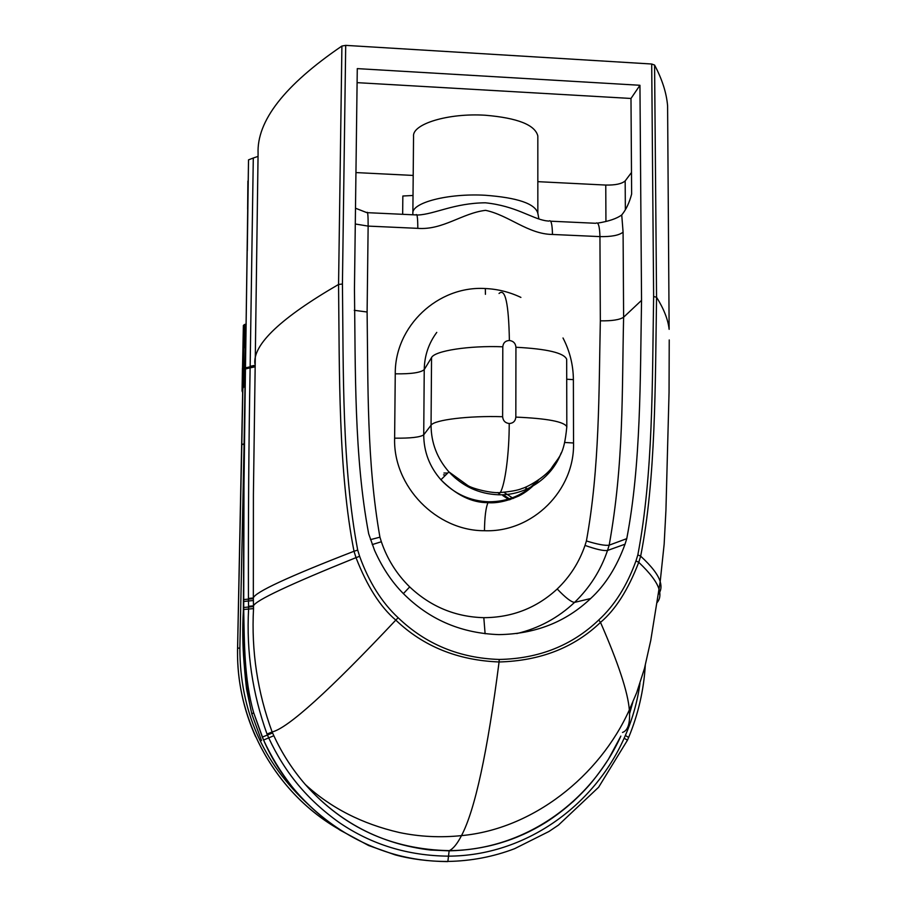 <?xml version="1.0" encoding="UTF-8"?>
<svg xmlns="http://www.w3.org/2000/svg" width="907" height="907" viewBox="0 0 907 907"><rect width="100%" height="100%" fill="white"/><g stroke="black" fill="none" stroke-linecap="round" stroke-linejoin="round"><path stroke-width="1.36" d="M537.828 136.832L537.828 135.959C535.085 124.894 517.602 117.989 485.37 115.246C448.194 112.842 411.959 124.055 413.547 136.401L412.866 213.066M367.55 212.68L415.882 214.925C417.141 213.179 417.776 217.657 417.81 228.349C442.797 230.299 462.309 213.066 485.585 210.345C508.85 215.231 527.987 234.187 552.476 234.46C552.25 223.882 551.059 219.426 548.894 221.115L545.629 220.741C531.117 218.224 515.698 205.968 485.347 202.794C453.885 203.111 434.657 214.245 418.002 215.004L416.891 214.982M654.582 65.066L656.555 297.224C663.879 308.947 668.074 319.649 669.139 329.332L667.597 105.847C666.509 92.911 662.167 79.328 654.582 65.066L651.702 64.012L345.703 45.373L341.905 46.042C284.583 85.122 256.636 120.982 258.087 153.646L253.404 494.848M651.702 64.012L653.63 296.544L656.555 297.224C655.217 383.559 655.942 478.715 640.659 556.15L638.743 562.306C628.132 589.845 615.388 609.867 600.502 622.383C574.12 647.666 540.311 660.863 499.077 661.974C457.706 660.33 423.274 646.374 395.803 620.105C380.339 607.032 367.074 586.205 355.998 557.635L354.013 551.263C338.254 471.152 339.524 373.525 338.56 284.458L341.905 46.042M550.64 221.195L595.797 223.292C598.269 221.625 599.652 226.07 599.946 236.614L600.332 320.84C598.824 393.139 599.686 467.524 586.41 540.957L585.004 545.413C579.256 562.193 569.981 576.716 557.215 588.983C536.649 607.962 512.183 617.531 483.816 617.678C455.405 616.93 430.689 606.681 409.692 586.92C396.654 574.108 387.21 559.052 381.348 541.751L379.931 537.182C366.734 462.219 368.106 385.566 367.108 312.008L368.14 226.104C368.174 215.356 367.743 210.866 366.836 212.646L355.499 208.213M597.577 223.133C608.778 221.319 616.828 218.587 621.737 214.936L623.086 232.135C619.164 235.321 611.443 236.818 599.946 236.614L552.476 234.46M639.945 85.281L641.544 300.353C640.149 379.341 641.09 463.942 626.76 538.656L625.025 544.2C616.703 567.056 605.241 585.174 590.627 598.541C565.923 621.998 535.368 634.016 498.929 634.617C462.389 633.358 431.392 620.513 405.928 596.092C393.343 584.221 382.879 568.961 374.557 550.345L368.695 533.86C354.07 456.629 355.487 370.113 354.456 288.925L357.279 68.615L639.945 85.281L630.989 98.466L631.635 194.087C629.367 202.646 626.159 209.494 621.998 214.619L621.737 214.936M625.354 209.766L625.172 180.924C621.794 183.872 615.32 185.243 605.763 185.062L605.933 221.342M413.025 195.481L402.844 196.014L402.663 214.313M625.172 180.924L631.487 172.523M357.109 82.65L630.989 98.466M355.952 172.579L413.195 175.436M537.828 181.661L605.763 185.062M535.481 482.048L535.47 483.544M243.484 590.06L243.359 610.887C241.398 644.775 244.221 679.173 251.829 714.092L261.499 740.543M639.968 683.447C637.53 700.964 632.803 717.981 625.785 734.489L624.141 738.23C593.926 805.972 525.278 855.857 448.5 856.151C407.935 855.789 371.53 844.598 339.286 822.581C306.849 799.407 284.753 772.356 268.733 737.924L267.021 734.058C252.429 693.436 246.285 651.77 248.597 609.051L248.439 598.45C248.212 519.201 248.779 442.321 250.128 367.834L245.457 368.956L243.983 485.392L243.7 609.481C244.414 642.95 244.108 678.867 253.62 712.607L263.563 740.033C271.08 756.359 280.456 771.755 291.703 786.233C304.469 802.287 320.579 816.912 340.034 830.132L368.605 845.517L395.089 854.848C410.894 859.122 428.376 861.378 447.548 861.605L447.877 861.435C471.028 861.049 493.249 856.809 514.552 848.714L548.962 831.481L558.44 825.121L598.631 787.231L627.406 740.282M620.853 736.099C591.035 801.845 524.665 850.086 449.305 850.641C391.495 849.508 343.504 827.467 305.342 784.532C292.598 769.828 282.088 753.558 273.835 735.724L272.565 732.947L262.304 737.108L253.62 712.619L251.829 714.092L246.557 689.059C244.709 673.141 243.677 659.117 243.461 646.952L243.7 609.481L253.518 608.608L253.484 606.59L243.677 607.475M254.788 366.87L250.128 367.834L253.291 158.022L248.518 159.859L247.294 250.774M667.597 105.847L667.688 120.075M253.291 158.022L258.041 156.389M653.63 296.544C652.201 382.051 653.301 473.76 637.836 554.903L635.966 560.923C626.975 585.763 614.561 605.457 598.722 620.014C571.954 645.569 538.781 658.709 499.213 659.457L499.077 661.974C487.467 752.322 474.939 810.2 461.493 835.619C440.371 837.785 419.68 836.764 399.409 832.535C362.12 823.93 330.76 807.933 305.342 784.532L305.342 784.532C338.923 822.275 380.679 844.111 430.598 850.04L449.135 850.834L447.877 861.435C364.761 862.296 292.78 808.16 263.586 740.033L263.563 740.033M272.565 732.947L272.134 731.96C257.486 692.211 251.273 651.09 253.518 608.608M243.552 351.837L241.818 444.543L244.074 443.806L245.559 351.134M509.383 499.836L502.807 495.573L509.212 499.768M499.564 493.691L497.455 492.546M245.037 336.066L245.99 336.1M244.232 387.108L245.718 343.458L244.448 324.627L245.99 325.137L245.865 336.089M242.781 392.686L242.056 390.996L243.371 325.5L242.056 390.985L242.781 392.708M243.155 387.992L244.04 347.698L245.105 347.721L245.378 342.495M245.446 324.638L246.182 324.389M243.008 347.778L244.04 347.698L244.38 324.581L246.182 324.06M443.954 473.035L447.707 473.069M537.851 213.803L537.84 213.213C535.085 203.644 517.5 197.658 485.075 195.254C447.684 193.146 411.256 202.817 412.866 213.496L412.798 214.778M564.823 442.48L573.541 442.99L573.383 379.636L566.716 379.228M520.901 297.405C509.598 292.043 497.739 289.084 485.336 288.539L485.426 294.322M573.383 379.636C573.258 364.988 569.8 351.1 563.009 337.982M485.336 288.539C438.013 285.535 394.704 326.157 395.259 373.831C411.109 374.058 420.769 372.652 424.238 369.603C424.465 355.793 428.637 343.39 436.766 332.393M395.259 373.831L394.624 438.16C410.542 438.353 420.247 437.242 423.728 434.827L424.238 369.603L431.551 357.562L431.052 425.224C431.165 442.843 437.117 458.398 448.908 471.889L448.931 471.901C462.513 486.379 479.043 493.998 498.499 494.78C525.709 495.687 551.807 478.17 561.127 452.99M394.624 438.16C393.003 486.503 436.528 530.98 484.463 530.72C484.667 516.877 485.835 507.523 487.989 502.659L488.692 501.798C469.939 501.061 454.01 493.725 440.915 479.769L440.904 479.758C429.555 466.799 423.83 451.822 423.728 434.827L431.052 425.224C434.158 419.884 468.647 415.61 502.625 416.721L502.795 346.791C468.976 345.442 434.657 350.85 431.551 357.562M537.137 480.982C524.167 494.859 508.011 501.798 488.692 501.798M484.463 530.72C532.715 532.636 574.8 490.199 573.541 442.99M355.295 224.006L368.14 226.104L417.81 228.349M502.795 346.791C503.204 342.835 505.392 340.737 509.383 340.476C508.702 303.46 505.256 287.791 499.031 293.483M566.671 359.852L566.671 359.24C563.95 352.88 547.034 348.889 515.936 347.256L515.834 417.107C547.091 418.444 564.086 421.642 566.818 426.721L566.818 427.208M509.383 340.476C513.351 341.021 515.539 343.277 515.936 347.256M515.834 417.107C515.425 421.109 513.226 423.252 509.224 423.535C509.246 453.466 505.12 484.542 500.313 492.524L498.499 494.78M509.224 423.535C505.222 423.013 503.022 420.746 502.625 416.721M254.844 363.571C253.155 344.184 281.068 317.813 338.56 284.458L342.427 284.027L345.703 45.373M342.427 284.027L342.438 284.027C343.481 372.097 341.86 466.096 357.698 550.096L359.625 556.331C368.911 582.011 381.756 602.475 398.162 617.746C425.825 644.265 459.52 658.176 499.213 659.457M354.252 310.307L367.108 312.008M370.487 539.631L379.931 537.182M372.244 544.585L381.348 541.751M403.411 593.586L409.692 586.92M485.109 633.766L483.816 617.678M516.729 633.596C538.86 628.279 558.134 617.882 574.55 602.395C571.217 602.112 565.435 597.645 557.215 588.983M590.627 598.541L574.55 602.395C589.754 587.713 600.74 570.401 607.52 550.458C603.665 551.037 596.16 549.347 585.004 545.413M625.025 544.2L607.52 550.458L609.175 545.164C605.298 545.821 597.713 544.427 586.41 540.957M626.76 538.656L609.175 545.164C623.971 462.683 621.851 393.003 623.619 317.212C619.662 319.808 611.896 321.021 600.332 320.84M641.544 300.353L623.619 317.212L623.086 232.135M526.23 491.515L526.253 486.855M253.484 606.59L253.382 600.502L243.586 601.488L243.439 597.191L243.359 610.887M253.382 600.502L253.348 598.665L243.575 599.572L243.405 602.917M248.518 159.859L245.457 368.934M247.645 208.633L247.724 209.868M625.365 735.464L628.642 737.448M624.141 738.23L627.451 740.18L628.687 737.346C638.256 714.138 643.789 690.148 645.285 665.375M273.835 735.724L263.586 740.033L262.282 737.108M254.799 365.759L245.468 367.857L245.457 368.979C244.085 444.215 243.461 521.083 243.575 599.572M245.468 367.857L247.724 208.746M637.836 554.903L640.659 556.15C651.725 566.376 658.233 574.891 660.194 581.67L664.151 544.189L665.931 510.346L669.049 392.391L669.23 339.955M254.81 365.351L250.162 366.315M620.819 736.178L608.359 759.352C601.897 769.17 595.695 777.582 589.765 784.578C576.999 799.146 562.431 811.708 546.059 822.252C516.684 840.562 484.372 850.086 449.135 850.834L449.305 850.641C453.239 848.759 457.298 843.759 461.493 835.619C532.511 829.157 599.436 776.403 629.345 709.898C630.376 722.992 628.097 730.509 622.497 732.448M398.162 617.746L395.803 620.105C329.15 690.896 287.916 728.185 272.134 731.96L267.021 734.058M359.625 556.331L355.998 557.635C289.718 584.391 255.547 600.457 253.472 605.853L248.552 606.295M253.348 598.665L253.336 597.985L248.439 598.45M357.698 550.096L354.013 551.263C288.29 576.727 254.742 592.305 253.336 597.985L253.404 494.871M658.335 594.357C661.067 590.99 661.691 586.761 660.194 581.67L650.75 640.467L644.48 668.425L636.703 692.619L629.345 709.898C627.939 692.302 618.325 663.13 600.502 622.383L598.722 620.014M657.076 602.599C659.99 599.164 660.659 594.743 659.072 589.357C657.031 582.26 650.262 573.235 638.743 562.306L635.966 560.923M513.317 498.453L503.997 492.331M445.779 474.973L443.534 474.894M455.427 478.238L456.153 478.329M502.807 495.573L503.578 495.029L510.414 499.508M308.539 804.713C262.758 762.606 239.867 710.408 239.867 648.108L244.074 443.806M584.403 790.382L573.043 801.731M239.867 648.108L237.6 648.131L241.818 444.543L244.062 444.271M338.73 829.1C276.51 793.58 236.387 722.528 237.566 650.602L243.314 360.498M255.661 736.79C243.393 709.467 237.339 680.851 237.521 650.965L237.566 650.602C236.376 722.845 276.839 794.158 339.433 829.554M237.521 650.965L243.314 360.533M243.087 343.402L245.207 342.461L245.23 339.706M244.38 324.581L243.371 325.511L246.182 324.048M242.793 391.711L242.056 390.985L242.441 368.151M538.577 480.007C532.624 487.048 525.992 492.399 518.668 496.05C506.956 501.197 496.73 503.408 487.989 502.671C471.946 502.761 456.255 495.131 440.915 479.769L448.908 471.889M566.671 359.229L566.818 426.721C563.984 456.108 559.041 456.221 551.127 468.658C543.61 478.114 527.126 487.24 522.103 488.488C518.192 490.233 510.936 491.583 500.313 492.524C492.093 493.589 472.252 488.624 467.763 485.494L448.931 471.901M538.86 218.825L537.84 213.213L537.828 135.959M525.856 487.025L525.833 491.798M247.894 181.071L247.634 209.279M629.594 713.628L632.837 702.165M455.382 478.193L456.108 478.295M245.718 343.458L245.638 347.8"/></g></svg>
